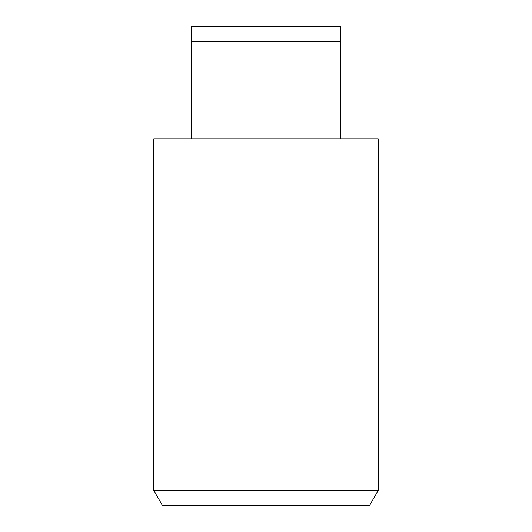 <?xml version="1.0" encoding="UTF-8"?>
<svg xmlns="http://www.w3.org/2000/svg" width="532" height="532" viewBox="0 0 532 532"><rect width="100%" height="100%" fill="white"/><g stroke="black" fill="none" stroke-linecap="round" stroke-linejoin="round"><path stroke-width="0.8" d="M369.58 505.4L162.42 505.4L153.781 490.438L378.219 490.438L369.58 505.4M378.219 490.438L378.219 138.819L153.781 138.819L153.781 490.438M191.188 138.819L191.188 26.6L340.812 26.6L340.812 41.562L191.188 41.562M340.812 138.819L340.812 41.562"/></g></svg>
